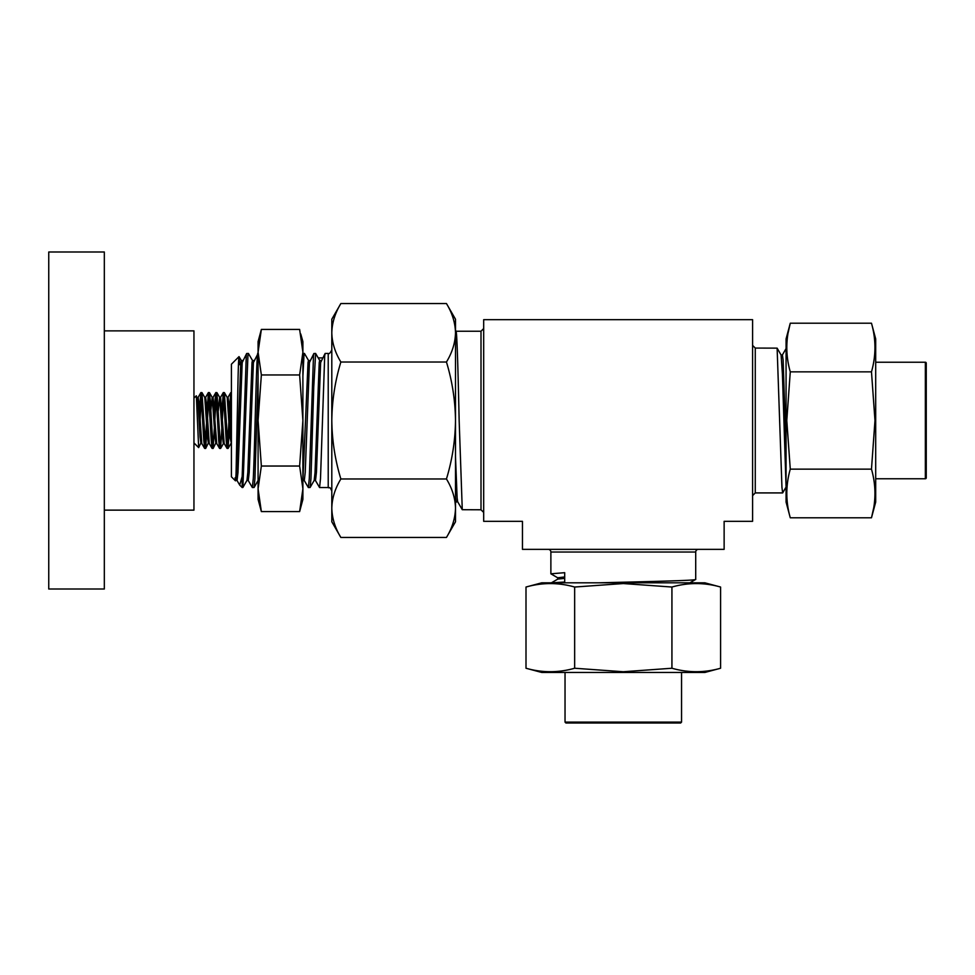 <?xml version="1.0" encoding="UTF-8"?>
<svg xmlns="http://www.w3.org/2000/svg" width="975" height="975" viewBox="0 0 975 975"><rect width="100%" height="100%" fill="white"/><g stroke="black" fill="none" stroke-linecap="round" stroke-linejoin="round"><path stroke-width="1.46" d="M199.509 410.865L199.509 428.537M201.423 441.858L198.656 447.61L196.341 395.789L193.952 398.092M221.922 410.816L223.287 392.608L224.384 392.608L228.113 448.39L231.416 393.742M223.36 392.535L226.163 440.273L227.017 448.39L228.028 448.463M227.565 446.331L228.967 420.505M214.025 420.505L214.963 400.725L215.816 392.608L216.913 392.608L220.642 448.39L223.836 394.668M215.902 392.535L218.692 440.273L219.546 448.39L220.569 448.463M205.164 446.331L208.345 392.608L209.442 392.608L210.295 400.725L213.098 448.463L216.365 394.668M208.431 392.535L211.234 440.273L212.075 448.39L213.098 448.463M198.9 416.678L200.874 392.608L201.971 392.608L205.713 448.39L208.894 394.668M200.96 392.535L203.763 440.273L204.616 448.39L205.627 448.463M229.381 410.816L230.758 392.608L231.416 395.826M199.607 430.182L201.423 394.668M242.665 360.506L241.264 360.506L240.801 362.554L236.608 472.448L235.462 480.833L231.416 476.787L231.416 364.211L239.021 356.618L241.361 360.592M236.974 480.407L239.716 485.087L242.178 476.47L242.178 487.549L242.885 487.476L247.93 355.741L248.479 353.535L252.562 360.592M239.618 364.662C239.033 349.245 238.448 357.008 237.863 387.928L236.06 473.265C235.755 481.553 235.438 483.027 235.121 477.665M104.325 251.989L104.325 589.01L48.75 589.01L48.75 252.001L104.325 251.989M104.325 330.866L193.952 330.866L193.952 510.132L104.325 510.132M258.082 353.657C256.486 344.212 254.877 447.586 253.281 478.567L252.342 487.549L248.174 480.407M252.342 487.549L254.085 487.476L254.938 478.567L258.082 376.216M248.393 353.45L246.651 353.523L246.273 355.741L242.178 476.47M258.082 353.45L253.402 362.554L249.21 472.448L248.272 480.492L246.87 480.492M777.124 348.136L781.097 355.022L782.413 374.144L786.069 487.073L782.657 492.923L781.95 487.415L777.124 348.136L755.272 348.075L755.272 492.923L782.657 492.923M689.873 582.818L695.711 579.406L695.711 552.033L550.875 552.033L550.875 573.812L557.81 577.858M552.094 582.818L564.696 582.014L564.696 572.678L550.875 573.812M695.711 579.406C697.637 580.552 643.463 581.697 598.796 582.818M483.685 328.538L481.004 331.232L481.004 509.779L462.272 509.706L459.152 420.505C457.933 365.454 456.727 319.495 455.496 333.389M695.711 552.033A2.693 2.693 0 0 1 698.405 549.352M550.875 552.033A2.693 2.693 0 0 0 548.182 549.352M308.356 487.549L310.111 487.476L310.964 478.567L313.755 386.977L315.62 353.45L313.877 353.523L313.499 355.741L309.294 478.567L308.356 487.549L304.2 480.407M319.568 487.549L328.222 487.549L328.222 353.45L325.163 353.45L324.699 355.741L320.507 478.567L319.568 487.549L315.4 480.407M315.62 353.45L319.788 360.592M318.24 357.91L322.554 357.91M575.274 723.011L565.927 723.011L565.037 722.109L681.549 722.109L680.66 723.011L575.274 723.011M720.586 668.241L704.864 672.457L541.722 672.457L526 668.241L526 587.035C542.222 582.428 558.431 582.428 574.653 587.035L574.653 668.241L623.293 671.738L671.933 668.241C688.155 672.848 704.364 672.848 720.586 668.241L720.586 587.035C704.364 582.428 688.155 582.428 671.933 587.035L623.293 583.55L574.653 587.035M720.586 587.035L704.864 582.818L541.722 582.818L526 587.035M873.661 508.06L871.479 517.786C876.086 501.577 876.086 485.355 871.479 469.146L874.977 420.505L871.479 371.853C876.086 355.643 876.086 339.422 871.479 323.212L790.274 323.212L786.069 338.934L786.069 502.064L790.274 517.786C785.667 501.577 785.667 485.355 790.274 469.146L786.788 420.505L790.274 371.853C785.667 355.643 785.667 339.422 790.274 323.212L788.105 332.938M871.479 323.212L875.696 338.934L875.696 502.064L871.479 517.786L790.274 517.786M875.696 478.762L925.348 478.762A0.902 0.902 0 0 0 926.25 477.86L926.25 465.855M875.696 362.237L925.348 362.237A0.902 0.902 0 0 1 926.25 363.139L926.25 477.86M258.082 420.505L258.082 499.371L261.361 511.582L258.082 488.804L261.361 466.038L258.082 420.505L261.361 374.961L258.082 352.194L258.082 420.505M261.361 511.582L299.63 511.582L302.896 488.804L299.63 511.582L302.896 499.371L302.896 352.194L299.63 329.416L261.361 329.416L258.082 341.628L258.082 352.194L261.361 329.416L258.082 352.194M258.082 480.492L254.085 487.476M302.896 488.804L299.63 466.038L302.896 420.505L299.63 374.961L302.896 352.194L302.896 341.628L300.751 333.974M302.896 420.505L302.896 376.216L303.956 355.741L304.505 353.535L308.587 360.592M299.63 466.038L261.361 466.038M299.63 374.961L261.361 374.961M926.25 375.143L926.25 363.139M871.479 469.146L790.274 469.146M871.479 371.853L790.274 371.853M671.933 668.241L671.933 587.035M526 668.241C542.222 672.848 558.431 672.848 574.653 668.241M585.329 723.011L577.943 723.011M302.896 480.553L308.027 362.554L308.49 360.506L309.892 360.506M310.111 487.476L314.182 480.407L315.035 472.448L319.227 362.554L319.69 360.506L321.092 360.506M302.896 480.492L304.285 480.492L305.224 472.448L309.428 362.554L313.877 353.523M314.096 480.492L315.498 480.492L316.436 472.448L320.629 362.554L325.077 353.523M455.496 420.505L455.496 521.783L446.452 537.457C452.217 527.987 455.24 518.237 455.496 508.219C455.276 498.31 452.266 488.56 446.452 478.981C452.254 459.883 455.264 440.395 455.496 420.505C455.264 400.567 452.242 381.067 446.452 362.018C452.254 352.475 455.264 342.725 455.496 332.78L455.496 420.505M446.452 303.542L455.496 319.215L455.496 332.78C455.264 322.81 452.242 313.072 446.452 303.542L340.86 303.542C335.059 313.097 332.048 322.835 331.805 332.78C332.048 342.749 335.071 352.499 340.86 362.018L446.452 362.018M340.86 362.018C335.059 381.115 332.048 400.603 331.805 420.505C332.048 440.432 335.071 459.932 340.86 478.981L446.452 478.981M340.86 478.981C335.047 488.56 332.036 498.31 331.805 508.219C332.073 518.237 335.083 527.987 340.86 537.457L446.452 537.457M340.86 303.542L331.805 319.215L331.805 521.783L340.86 537.457M455.496 497.579L456.166 501.82L457.763 501.82M455.496 456.58L457.117 497.835L457.665 501.735L462.272 509.706M481.004 331.232L455.959 331.232L455.508 331.939M522.454 549.352L724.132 549.352L724.132 521.332L752.59 521.332L752.59 319.666L483.685 319.666L483.685 521.332L522.454 521.332L522.454 549.352M551.362 582.831L557.81 579.101L564.708 578.346M557.749 579.174L557.749 577.773L564.696 576.944M786.069 450.328L783.12 359.946L782.413 354.949L781.024 354.949M235.658 480.492L237.059 480.492L237.998 472.448L242.202 362.554L246.651 353.523M242.885 487.476L246.967 480.407L247.808 472.448L252.013 362.554L252.464 360.506L253.866 360.506M196.341 395.789L198.157 404.162L200.021 436.849L200.96 443.613L201.886 443.613M201.971 392.608L204.787 397.471L207.492 436.849L208.431 443.613L209.357 443.613M205.713 448.39L208.894 441.858M210.807 410.816L212.16 397.386L213.098 397.386L216.73 443.528L219.546 448.39M209.442 392.608L212.257 397.471L214.963 436.849L215.902 443.613L216.828 443.613M213.172 448.39L216.365 441.858M218.278 410.816L219.631 397.386L220.569 397.386L224.201 443.528L227.017 448.39M216.913 392.608L219.728 397.471L222.434 436.849L223.36 443.613L224.299 443.613M224.384 392.608L227.199 397.471L229.905 436.849L231.416 443.613M197.693 399.141L198.157 397.386L199.095 404.162L201.788 443.528L204.616 448.39M205.164 399.141L205.627 397.386L206.554 404.162L209.259 443.528L212.075 448.39M212.623 399.141L213.098 397.386M220.094 399.141L220.569 397.386M227.565 399.141L228.04 397.386L228.967 404.162L231.416 442.613M925.348 478.762L925.348 362.237M193.952 442.906L198.656 447.61M239.716 485.087L242.178 487.549M755.272 348.075L752.59 345.394M328.222 353.45C329.099 354.181 330.293 352.974 331.805 349.867M565.037 672.457L565.037 722.109M681.549 672.457L681.549 722.109M328.222 487.549C329.623 488.731 329.55 485.465 331.805 491.132M302.896 353.45L304.419 353.45M755.272 492.923L752.59 495.617M481.004 509.779L483.685 512.46M455.496 503.039L456.251 501.735M782.34 355.022L786.069 348.575M228.113 448.39L230.941 443.528M220.642 448.39L223.47 443.528M198.059 397.471L200.874 392.608M205.53 397.471L208.345 392.608M213.001 397.471L215.816 392.608M220.46 397.471L223.287 392.608M227.931 397.471L230.758 392.608M197.218 397.386L198.157 397.386M204.689 397.386L205.627 397.386M227.102 397.386L228.04 397.386"/></g></svg>

